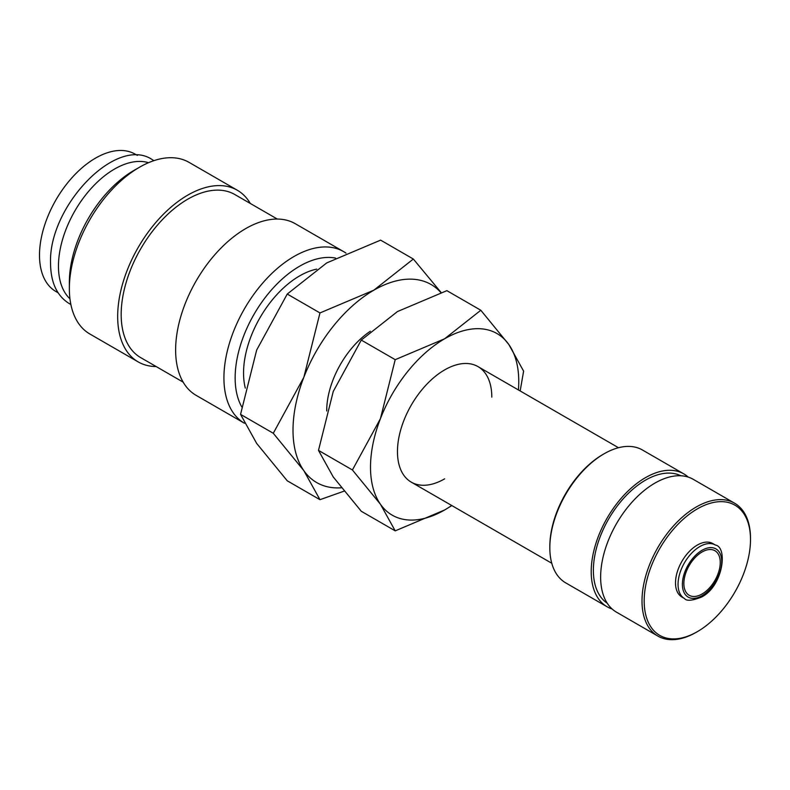 <?xml version="1.0" encoding="UTF-8"?>
<svg xmlns="http://www.w3.org/2000/svg" width="790" height="790" viewBox="0 0 790 790"><rect width="100%" height="100%" fill="white"/><g stroke="black" fill="none" stroke-linecap="round" stroke-linejoin="round"><path stroke-width="1.19" d="M345.99 253.126A99.115 57.226 120 0 0 343.561 251.585A99.115 57.226 120 0 0 267.188 278.139A99.115 57.226 120 0 0 223.925 377.877A99.115 57.226 120 0 0 244.456 423.252A99.115 57.226 120 0 0 244.485 423.272M335.582 258.103A91.186 52.644 120 0 0 269.301 292.448A91.186 52.644 120 0 0 235.144 377.877A91.186 52.644 120 0 0 241.72 406.84M343.561 251.585L295.262 223.698A99.115 57.226 120 0 0 218.889 250.252A99.115 57.226 120 0 0 175.627 349.99A99.115 57.226 120 0 0 196.147 395.365L244.456 423.252M277.31 219.057L234.828 194.528A94.158 54.362 120 0 0 162.276 219.758A94.158 54.362 120 0 0 121.176 314.509A94.158 54.362 120 0 0 140.679 357.613L183.152 382.143M250.302 203.465A99.115 57.226 120 0 0 237.306 190.232L189.008 162.345A99.115 57.226 120 0 0 139.445 167.263L133.846 170.492A91.186 52.644 120 0 0 69.362 282.168L69.362 288.646A99.115 57.226 120 0 0 89.892 334.022L138.201 361.909A99.115 57.226 120 0 0 156.153 366.55M237.306 190.232A99.115 57.226 120 0 0 160.933 216.786A99.115 57.226 120 0 0 117.671 316.533A99.115 57.226 120 0 0 138.201 361.909M148.54 162.691A79.286 45.781 120 0 0 89.665 190.123A79.286 45.781 120 0 0 58.46 266.161A79.286 45.781 120 0 0 69.955 298.808M441.136 292.547L413.338 259.031L373.877 290.157L319.97 312.939L303.844 377.274L273.281 433.266L303.844 470.652L319.97 499.685L344.025 491.163M440.919 292.616A114.362 66.024 120 0 0 373.877 290.157A114.362 66.024 120 0 0 303.844 377.274A114.362 66.024 120 0 0 293.011 430.214A114.362 66.024 120 0 0 303.844 470.652A114.362 66.024 120 0 0 341.339 487.795M319.97 499.685L287.244 480.794L256.671 443.417L240.555 414.375L256.671 350.039L287.244 294.048L326.704 262.922L380.612 240.13L413.338 259.031M245.305 388.088A79.286 45.781 -60 0 1 243.547 373.028A79.286 45.781 -60 0 1 316.721 269.123M715.325 545.011L712.778 543.54A30.879 17.824 120 0 0 688.979 551.805A30.879 17.824 120 0 0 675.509 582.882A30.879 17.824 120 0 0 681.898 597.013L684.446 598.484C686.49 601.22 692.149 600.765 701.421 597.112C722.959 586.476 728.202 547.085 715.325 545.011A30.879 17.824 120 0 0 699.881 546.532A30.879 17.824 120 0 0 678.047 584.353A30.879 17.824 120 0 0 684.446 598.484M642.003 600.973A76.719 44.289 120 0 0 657.892 636.088A76.719 44.289 120 0 0 696.257 632.286L697.343 631.664A75.178 43.411 120 0 0 750.5 539.58L750.5 538.336A76.719 44.289 120 0 0 734.611 503.21A76.719 44.289 120 0 0 675.49 523.76A76.719 44.289 120 0 0 642.003 600.973M750.5 539.58A75.178 43.411 120 0 0 697.333 508.888A75.178 43.411 120 0 0 644.176 600.973A75.178 43.411 120 0 0 697.343 631.664M734.611 503.21L693.245 479.323A76.719 44.289 120 0 0 634.123 499.882A76.719 44.289 120 0 0 600.637 577.085A76.719 44.289 120 0 0 616.526 612.201L657.892 636.088M680.852 475.778A73.648 42.522 120 0 0 624.614 497.236A73.648 42.522 120 0 0 593.369 570.39A73.648 42.522 120 0 0 607.253 603.244M688.238 477.111A76.719 44.289 120 0 0 683.804 473.882L642.438 449.994A76.719 44.289 120 0 0 604.083 453.796L602.997 454.418A75.178 43.411 120 0 0 549.83 546.502L549.83 547.756A76.719 44.289 120 0 0 565.719 582.872L607.095 606.76A76.719 44.289 120 0 0 612.102 608.981M683.804 473.882A76.719 44.289 120 0 0 624.692 494.431A76.719 44.289 120 0 0 591.206 571.634A76.719 44.289 120 0 0 607.095 606.76M326.704 410.988A66.706 38.513 -60 0 1 326.704 410.76A66.706 38.513 -60 0 1 370.382 331.227M720.253 562.5A25.734 14.852 -60 0 1 709.015 588.392A25.734 14.852 -60 0 1 689.186 595.285A25.734 14.852 -60 0 1 683.864 583.504A25.734 14.852 -60 0 1 695.091 557.612A25.734 14.852 -60 0 1 714.92 550.719A25.734 14.852 -60 0 1 720.253 562.5M58.075 292.754L55.922 291.51A79.286 45.781 -60 0 1 39.5 255.219A79.286 45.781 -60 0 1 74.112 175.419A79.286 45.781 -60 0 1 135.208 154.178L137.361 155.423M604.083 453.796A76.719 44.289 120 0 0 549.83 547.756M287.244 294.048L319.97 312.939M240.555 414.375L273.281 433.266M139.445 167.263A99.115 57.226 120 0 0 69.362 288.646M491.805 397.143A66.706 38.513 120 0 0 444.632 369.908A66.706 38.513 120 0 0 397.459 451.613A66.706 38.513 120 0 0 444.632 478.849M520.166 390.951L523.612 371.142L508.829 344.519L480.814 310.253L444.632 338.782L395.217 359.667L380.434 418.651L352.419 469.971L380.434 504.237L395.217 530.86L444.632 509.975A104.833 60.524 120 0 0 451.712 505.501M518.418 389.954A104.833 60.524 120 0 0 518.763 381.58A104.833 60.524 120 0 0 508.829 344.519A104.833 60.524 120 0 0 444.632 338.782A104.833 60.524 120 0 0 380.434 418.651A104.833 60.524 120 0 0 370.51 467.176A104.833 60.524 120 0 0 380.434 504.237A104.833 60.524 120 0 0 444.632 509.975L451.841 505.57M395.217 530.86L361.287 511.268L333.271 477.002L318.488 450.389L333.271 391.415L361.287 340.085L397.459 311.556L446.883 290.661L480.814 310.253M361.287 340.085L395.217 359.667M318.488 450.389L352.419 469.971M682.392 584.353A27.808 16.057 120 0 0 702.053 595.709A27.808 16.057 120 0 0 721.714 561.65A27.808 16.057 120 0 0 702.053 550.294A27.808 16.057 120 0 0 682.392 584.353M153.902 160.656L152.421 159.738C116.446 134.932 48.2 206.654 50.55 263.396C50.748 282.603 57.008 296.013 69.342 303.637L70.873 304.466M411.284 482.157L551.785 563.27M477.99 366.609L618.491 447.723"/></g></svg>
